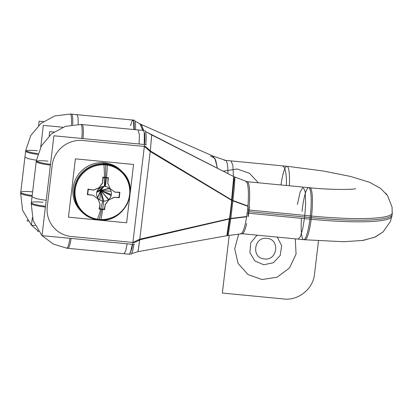 <?xml version="1.0" encoding="UTF-8"?>
<svg xmlns="http://www.w3.org/2000/svg" width="413" height="413" viewBox="0 0 413 413"><rect width="100%" height="100%" fill="white"/><g stroke="black" fill="none" stroke-linecap="round" stroke-linejoin="round"><path stroke-width="0.62" d="M143.786 130.508L141.174 124.499L134.937 121.086L140.833 124.313L141.778 125.294L143.394 130.348L141.778 125.294L140.709 124.251L212.618 155.897L215.715 160.229L217.414 168.303L215.648 160.048L212.427 155.82L225.632 160.394M139.992 123.936L142.722 130.405M224.352 160.249L230.924 160.884L232.87 165.226L233.407 176.418M225.606 160.389A26.127 4.362 -84.5 0 1 227.966 173.656A26.127 4.362 -84.5 0 0 225.606 160.389A26.127 4.362 95.5 0 1 227.966 173.656A26.127 4.362 -84.5 0 0 225.875 160.523M304.381 187.218A26.127 2.752 96 0 1 304.484 187.213C328.738 190.104 353.941 189.65 355.639 188.684L355.593 188.695M286.441 185.494A26.127 5.958 -85 0 0 282.399 165.866M309.915 187.755A26.127 4.362 95.5 0 1 311.175 219.272A97.494 12.901 6.8 0 0 391.937 216.236M289.348 185.773A26.127 4.362 95.5 0 0 287.004 166.289A26.127 4.362 95.5 0 0 280.979 184.967A26.127 4.362 95.5 0 1 287.004 166.289A26.127 4.362 95.5 0 1 289.348 185.773A26.127 4.362 -84.5 0 0 287.004 166.289M288.279 166.413L323.229 170.987L350.673 176.48L369.64 182.345L380.729 188.473L387.523 195.602L392.082 207.145L392.2 214.523A97.545 12.906 -173.2 0 1 311.376 217.666A97.545 12.906 6.8 0 0 392.2 214.517A97.545 12.906 -173.2 0 1 311.376 217.666A97.545 12.906 6.8 0 0 392.2 214.517A97.545 12.906 -173.2 0 1 311.376 217.666M310.333 215.927A26.127 4.362 95.5 0 1 303.953 239.628A26.127 4.362 95.5 0 1 301.433 218.338A26.127 4.362 -84.5 0 0 303.813 239.654A26.127 4.362 -84.5 0 0 310.148 217.548A26.127 4.362 -84.5 0 0 308.687 187.636A26.127 4.362 95.5 0 1 310.148 217.548A26.127 4.362 95.5 0 1 303.674 239.654A26.127 4.362 -84.5 0 0 310.148 217.548L248.936 211.652L310.148 217.548A26.127 4.362 95.5 0 1 303.813 239.654A26.127 4.362 95.5 0 1 301.433 218.338A26.127 4.362 -84.5 0 0 303.813 239.654A26.127 4.362 -84.5 0 0 310.148 217.548L248.936 211.652M240.887 233.603A26.127 4.362 95.5 0 0 247.542 209.876L311.562 216.045A97.494 12.901 6.8 0 0 392.35 212.793M311.562 216.045A26.127 4.362 95.5 0 1 304.902 239.772L242.209 233.727M304.773 239.757L298.201 239.122L300.421 236.525L302.708 228.91L304.67 217.021L311.247 217.656L304.67 217.021L305.656 204.167L305.228 191.916L303.214 187.11L300.205 191.766L297.386 204.466M311.175 219.272L247.16 213.103A26.127 4.362 95.5 0 0 245.9 181.586M246.628 216.799L230.764 218.745M248.254 216.603L249.452 206.546M247.919 205.994L232.937 200.522M229.54 218.9L231.781 200.099M247.31 181.741A26.127 4.362 -84.5 0 1 249.591 198.767A26.127 4.362 -84.5 0 0 247.31 181.741A26.127 4.362 -84.5 0 1 249.591 198.767A26.127 4.362 -84.5 0 1 249.106 206.732A26.127 4.362 -84.5 0 0 249.591 198.767A26.127 4.362 -84.5 0 1 249.106 206.732L247.96 216.366L249.106 206.732A26.127 4.362 -84.5 0 0 249.591 198.767A26.127 4.362 -84.5 0 0 247.702 181.994M247.893 206.299L232.901 200.857M227.449 235.265L229.917 218.539L227.449 235.265L232.06 200.553L229.917 218.539L227.289 235.637L229.917 218.539L232.06 200.553L234.125 176.785L232.06 200.553L234.13 179.216L229.917 218.539L234.13 179.216M230.805 218.431L246.675 216.515M242.741 233.665L226.856 235.694L229.468 217.981M242.514 233.66A26.127 4.362 -84.5 0 0 246.638 223.505A26.127 4.362 -84.5 0 1 242.276 233.722A26.127 4.362 -84.5 0 0 246.638 223.505A26.127 4.362 -84.5 0 1 242.276 233.722M228.183 235.477L230.841 218.116M229.385 218.663L139.78 239.194L229.385 218.663L139.78 239.194L229.385 218.663L139.78 239.194L150.229 151.545L231.579 200.264L150.229 151.545L139.78 239.194L132.903 242.446L139.78 239.194L132.903 242.446L144.349 146.439L132.903 242.446L144.349 146.439L150.229 151.545L144.349 146.439L138.876 145.913M139.677 240.041L138.334 249.834L139.677 240.041L138.087 251.171L137.896 250.676L138.087 251.171L139.677 240.041L138.087 251.171L137.896 250.676M232.855 201.26L234.393 186.583L234.951 177.203M151.741 134.958L150.322 150.755L151.741 134.958L234.125 176.785L145.515 131.51L152.092 135.154M231.486 201.064L233.743 176.64M149.491 150.404L232.917 200.708L230.779 218.647L138.799 240.036M139.976 239.886L132.485 243.484M150.575 150.993L144.183 145.381M128.748 254.171L129.248 254.331L130.405 252.72L132.361 244.336M132.65 244.367L131.902 248.59L132.65 244.367L131.902 248.59L132.65 244.367L131.902 248.59L129.61 254.217M144.271 144.488L144.256 132.366L143.378 130.338L142.836 130.415M144.669 133.177L144.87 139.821L144.555 144.514M144.674 130.591L144.808 130.606A13.934 2.328 95.5 0 1 145.794 144.638M80.664 124.447A13.934 2.328 95.5 0 1 80.798 124.437A13.934 2.328 95.5 0 1 81.784 138.469M139.083 143.987L139.387 134.844L138.097 129.956L143.559 130.482L80.798 124.437M144.715 133.569L144.87 139.821M82.027 124.556A13.934 2.328 95.5 0 1 82.326 124.711A13.934 2.328 95.5 0 1 83.013 138.587A13.934 2.328 -84.5 0 0 82.326 124.711A13.934 2.328 95.5 0 1 83.013 138.587A13.934 2.328 95.5 0 0 82.326 124.711M231.579 200.264L150.229 151.545L231.579 200.264L150.229 151.545L144.349 146.439L82.806 140.508A27.872 27.232 134.6 0 0 52.183 165.303L47.278 206.448A27.872 27.232 134.6 0 0 71.361 236.515L132.903 242.446L139.78 239.194L150.229 151.545L144.349 146.439L82.806 140.508A27.872 27.232 134.6 0 0 52.183 165.303L47.278 206.448A27.872 27.232 134.6 0 0 71.361 236.515L132.903 242.446L144.349 146.439L82.806 140.508A27.872 27.232 134.6 0 0 52.183 165.303L47.278 206.448A27.872 27.232 134.6 0 0 71.361 236.515L127.431 241.92M47.954 161.137A13.934 1.843 6.8 0 0 36.287 161.772A13.934 1.843 6.8 0 0 50.407 165.117A13.934 1.843 -173.2 0 1 36.287 161.772A13.934 1.843 -173.2 0 1 47.954 161.137A13.934 1.843 6.8 0 0 36.287 161.772A13.934 1.843 6.8 0 0 50.407 165.117A13.934 1.843 -173.2 0 1 36.23 161.571M134.452 244.537L42.002 235.627L53.907 135.779L146.357 144.689M133.884 244.486A13.934 2.328 95.5 0 1 130.684 254.356L130.554 254.341M69.874 238.316A13.934 2.328 95.5 0 1 66.679 248.187A13.934 2.328 95.5 0 1 66.545 248.151M131.902 248.59L129.45 254.238L123.977 253.706L125.645 251.037L127.178 243.84M31.326 202.716A13.934 1.843 6.8 0 0 45.502 206.263A13.934 1.843 -173.2 0 1 31.326 202.716M71.108 238.435A13.934 2.328 95.5 0 1 67.908 248.306A13.934 2.328 -84.5 0 0 71.108 238.435A13.934 2.328 95.5 0 1 67.908 248.306A13.934 2.328 95.5 0 0 71.108 238.435M53.927 132.026L49.674 131.613L49.162 135.918M38.698 231.554L37.769 231.466L37.898 230.392M45.404 207.083A13.934 1.843 -173.2 0 1 31.228 203.542L36.329 160.745A13.934 1.843 -173.2 0 1 36.349 160.678M50.505 164.291A13.934 1.843 -173.2 0 1 36.329 160.745M31.243 203.408L32.028 196.815L36.122 198.643L46.204 200.362M47.98 200.548L47.196 207.14M62.828 127.245L43.329 125.366L40.742 147.038M35.136 225.575L31.424 225.214L32.307 217.821M20.748 192.303A13.934 1.843 6.8 0 0 32.188 195.499A13.934 1.843 6.8 0 1 20.748 192.313A13.934 1.843 6.8 0 1 32.472 191.869A13.934 1.843 6.8 0 0 20.748 192.313A13.934 1.843 6.8 0 0 32.188 195.499M132.341 120.007L132.816 119.935L133.528 121.448L133.869 129.548M134.287 129.589L134.127 123.048L133.156 120.121M71.449 124.891A13.934 2.328 -84.5 0 0 70.22 114.019A13.934 2.328 -84.5 0 0 70.086 114.029M135.526 129.708A13.934 2.328 -84.5 0 0 134.235 120.188L133.084 120.08M70.355 114.034L76.926 114.669L78.031 117.416L78.212 124.365M72.693 124.711A13.934 2.328 -84.5 0 0 71.748 114.298A13.934 2.328 95.5 0 1 72.693 124.711A13.934 2.328 -84.5 0 0 71.748 114.298A13.934 2.328 95.5 0 1 72.693 124.711A13.934 2.328 95.5 0 0 71.748 114.298A13.934 2.328 95.5 0 0 71.454 114.138M37.722 154.441A13.934 1.843 -173.2 0 1 25.652 151.158A13.934 1.843 6.8 0 0 37.722 154.441A13.934 1.843 -173.2 0 1 25.652 151.21A13.934 1.843 -173.2 0 1 37.377 150.724A13.934 1.843 6.8 0 0 25.652 151.21A13.934 1.843 6.8 0 0 37.722 154.441A13.934 1.843 6.8 0 1 25.652 151.21A13.934 1.843 6.8 0 1 37.377 150.724M28.12 221.141L27.191 221.048L27.32 219.979M43.355 121.613L39.101 121.2L38.585 125.506M25.771 150.265A13.934 1.843 6.8 0 0 25.751 150.332A13.934 1.843 6.8 0 0 37.97 153.636M25.751 150.332L20.65 193.124A13.934 1.843 6.8 0 0 32.09 196.325M36.411 160.259L28.125 158.644L24.95 157.059L25.735 150.466M129.677 197.156L126.621 222.788L68.455 217.181L75.414 158.85L133.58 164.457L130.281 192.102M82.037 212.117L81.025 211.12A28.492 27.841 -45.4 0 1 75.708 179.051A28.492 27.841 -45.4 0 1 104.36 162.774L105.444 163.837A28.492 27.841 -45.4 0 1 122.088 171.581A28.492 27.841 134.6 0 0 105.444 163.837L104.36 162.774A28.492 27.841 -45.4 0 1 121.541 171.054A28.492 27.841 134.6 0 0 104.36 162.774A28.492 27.841 134.6 0 0 75.543 179.402A28.492 27.841 134.6 0 0 81.573 211.647A28.492 27.841 -45.4 0 1 75.543 179.402A28.492 27.841 -45.4 0 1 104.36 162.774A28.492 27.841 -45.4 0 1 121.009 170.512L122.016 171.509M102.574 162.634L103.704 163.749A28.492 27.841 -45.4 0 1 122.114 171.601A28.492 27.841 -45.4 0 1 129.821 186.16M106.084 162.975L107.215 164.09A28.492 27.841 -45.4 0 0 77.216 179.34A28.492 27.841 -45.4 0 0 82.13 212.21A28.492 27.841 -45.4 0 0 96.802 219.69M104.36 162.774A28.492 27.841 134.6 0 0 75.543 179.402A28.492 27.841 134.6 0 0 81.573 211.647A28.492 27.841 134.6 0 1 75.543 179.402A28.492 27.841 134.6 0 1 104.36 162.774A28.492 27.841 -45.4 0 1 121.541 171.054A28.492 27.841 134.6 0 0 104.36 162.774L105.444 163.837A28.492 27.841 134.6 0 0 76.792 180.114A28.492 27.841 134.6 0 0 82.11 212.189A28.492 27.841 -45.4 0 1 76.792 180.114A28.492 27.841 -45.4 0 1 105.444 163.837A28.492 27.841 134.6 0 0 74.247 188.364A28.492 27.841 134.6 0 0 97.117 219.721A28.492 27.841 -45.4 0 1 74.247 188.364A28.492 27.841 -45.4 0 1 105.444 163.837L104.36 162.774L105.444 163.837A28.492 27.841 134.6 0 0 74.247 188.364A28.492 27.841 134.6 0 0 97.117 219.721M81 211.1L90.586 217.863L100.576 220.072A2.654 0.418 -88.1 0 0 100.767 219.809A39.509 6.257 -88.1 0 0 103.58 201.188A7.522 7.351 -45.4 0 1 96.611 193.041A7.522 7.351 -45.4 0 1 105.341 186.408A39.509 6.913 99.1 0 0 107.344 164.761A28.022 27.377 -45.4 0 0 74.836 189.469A28.022 27.377 -45.4 0 0 100.782 219.809M107.168 164.044A2.654 0.465 99.1 0 1 107.339 164.756M105.465 163.863L104.334 162.748L105.465 163.863A2.654 0.444 95.5 0 1 105.62 164.539A2.654 0.444 -84.5 0 0 105.465 163.863A2.654 0.444 95.5 0 1 105.62 164.539A2.654 0.444 -84.5 0 0 105.465 163.863A2.654 0.444 95.5 0 1 105.62 164.539A39.509 6.598 95.5 0 1 104.881 186.346A39.509 6.598 95.5 0 0 105.625 164.539A2.654 0.444 95.5 0 0 105.418 163.822A2.654 0.444 95.5 0 1 105.62 164.539M99.135 219.427A27.702 27.062 -45.4 0 0 129.574 194.786A27.702 27.062 -45.4 0 0 105.635 164.901A27.702 27.062 134.6 0 0 75.202 189.546A27.702 27.062 134.6 0 0 99.135 219.427A27.702 27.062 -45.4 0 1 75.202 189.546A27.702 27.062 -45.4 0 1 105.635 164.901A27.702 27.062 134.6 0 0 75.202 189.546A27.702 27.062 134.6 0 0 99.135 219.427A27.702 27.062 134.6 0 0 129.574 194.786A27.702 27.062 134.6 0 0 105.635 164.901A27.702 27.062 -45.4 0 1 129.574 194.786A27.702 27.062 -45.4 0 1 99.135 219.427A39.509 6.598 -84.5 0 0 101.665 209.355A39.509 6.598 95.5 0 1 99.135 219.427A27.702 27.062 -45.4 0 1 75.202 189.546A27.702 27.062 -45.4 0 1 105.635 164.901A39.509 6.598 95.5 0 1 105.48 177.394A39.509 6.598 -84.5 0 0 105.635 164.901A39.509 6.598 95.5 0 1 105.48 177.394A39.509 6.598 -84.5 0 0 105.635 164.901A27.702 27.062 -45.4 0 1 129.574 194.786A27.702 27.062 -45.4 0 1 99.135 219.427A39.509 6.598 -84.5 0 0 101.665 209.355A39.509 6.598 95.5 0 1 99.135 219.427A27.702 27.062 134.6 0 0 129.574 194.786A27.702 27.062 134.6 0 0 105.635 164.901A27.702 27.062 134.6 0 0 75.202 189.546A27.702 27.062 134.6 0 0 99.135 219.427A39.509 6.598 -84.5 0 0 101.665 209.355M99.037 219.695A2.654 0.444 95.5 0 1 98.81 219.959A2.654 0.444 -84.5 0 0 99.037 219.695A2.654 0.444 95.5 0 1 98.753 219.928A2.654 0.444 -84.5 0 0 99.037 219.695A2.654 0.444 -84.5 0 1 98.753 219.928M103.653 163.708A2.654 0.418 91.9 0 1 103.885 164.426A39.509 6.257 91.9 0 1 104.417 186.315A7.522 7.351 -45.4 0 1 111.381 194.466A7.522 7.351 -45.4 0 1 102.651 201.1A39.509 6.913 -80.9 0 1 97.329 219.479A28.022 27.377 -45.4 0 0 129.837 194.771A28.022 27.377 -45.4 0 0 103.895 164.426M96.983 219.675A2.654 0.465 -80.9 0 0 97.06 219.731A2.654 0.465 -80.9 0 0 97.313 219.473M108.918 199.789A38.755 7.677 -23.4 0 0 114.112 197.275A38.755 7.677 156.6 0 1 108.918 199.789A38.755 7.677 -23.4 0 0 114.112 197.275A38.755 7.677 156.6 0 1 108.918 199.789A38.755 7.677 156.6 0 0 114.112 197.275M114.375 197.269A39.421 5.214 -173.2 0 0 118.861 197.46L118.861 197.46A39.421 5.214 -173.2 0 1 114.375 197.269A39.421 5.214 6.8 0 0 118.861 197.46A39.421 5.214 -173.2 0 1 114.375 197.269A39.421 5.214 6.8 0 0 118.861 197.46L119.646 192.251M119.378 192.236A39.421 5.214 -173.2 0 1 114.773 192.03A38.755 1.208 -143.7 0 1 110.194 188.741A38.755 1.208 36.3 0 0 114.773 192.03A39.421 5.214 6.8 0 0 119.378 192.236A39.421 5.214 -173.2 0 1 114.773 192.03A39.421 5.214 6.8 0 0 119.378 192.236A39.421 5.214 6.8 0 1 114.773 192.03A38.755 1.208 -143.7 0 1 110.194 188.741A38.755 1.208 36.3 0 0 114.773 192.03A38.755 1.208 36.3 0 1 110.194 188.741M110.173 188.726A38.755 3.041 -114.3 0 0 107.757 183.295A38.755 3.041 65.7 0 1 110.173 188.726A38.755 3.041 -114.3 0 0 107.757 183.295A38.755 3.041 65.7 0 1 110.173 188.726A38.755 3.041 65.7 0 0 107.757 183.295M107.741 183.434L108.376 178.101L108.056 177.967A39.421 6.582 95.5 0 1 107.741 183.171A39.421 6.582 -84.5 0 0 108.056 177.967A39.421 6.582 95.5 0 1 107.741 183.171A39.421 6.582 -84.5 0 0 108.056 177.967L102.847 177.461M99.115 208.73L104.329 209.231A39.421 6.582 -84.5 0 0 105.17 204.693A39.421 6.582 95.5 0 1 104.329 209.231A39.421 6.582 -84.5 0 0 105.17 204.693A39.421 6.582 95.5 0 1 104.329 209.231L104.329 209.231A39.421 6.582 95.5 0 0 105.17 204.693M105.238 204.456A38.755 8.167 -54 0 0 108.81 199.871A38.755 8.167 126 0 1 105.238 204.456A38.755 8.167 -54 0 0 108.81 199.871A38.755 8.167 126 0 1 105.238 204.456A38.755 8.167 126 0 0 108.81 199.871M114.437 197.331L108.727 199.907L108.283 199.469M108.614 199.355L108.913 199.221M108.17 199.809L108.361 199.556L108.17 199.809L108.361 199.556L108.17 199.809L108.361 199.556L100.684 190.491L108.552 199.525L100.684 190.491L108.552 199.525L100.684 190.491L103.875 201.193L100.684 190.491L102.527 201.079L100.684 190.491L102.765 186.444L100.684 190.491L101.133 186.955L100.834 189.082M111.19 195.473L100.684 190.491L99.192 188.183L100.684 190.491L97.664 190.001L100.684 190.491L97.628 190.057L100.684 190.491L97.003 191.395L100.684 190.491L96.725 192.365L100.684 190.491L97.582 197.662L100.684 190.491L104.04 186.315L100.684 190.491L109.775 188.333L100.684 190.491L108.609 191.023L100.684 190.491L106.678 190.889L100.684 190.491L111.386 194.43L100.684 190.491L111.164 195.571L100.684 190.491L103.875 201.193L100.684 190.491L102.527 201.079L100.684 190.491L99.786 199.98L100.684 190.491L102.765 186.444L100.684 190.491L101.133 186.955L100.839 189.056M103.766 201.193L100.684 190.491L99.192 188.183L100.684 190.491L97.664 190.001L100.684 190.491L97.628 190.057L100.684 190.491L97.003 191.395L100.684 190.491L96.725 192.365L100.684 190.491L97.582 197.662L100.684 190.491L104.04 186.315L100.684 190.491L109.775 188.333L100.684 190.491L108.609 191.023L100.684 190.491L106.678 190.889L100.684 190.491L111.386 194.43L100.684 190.491L111.164 195.571L100.684 190.491L108.619 199.371M105.248 204.771L108.975 199.711L108.526 199.273M105.248 204.363L104.613 209.69L104.282 209.37M103.931 201.193L100.684 190.491L101.164 186.939M104.499 209.628L99.342 209.133M101.696 209.2L99.094 208.89L101.696 209.2M99.796 199.985L100.421 192.561M100.416 192.587L99.786 199.98L100.684 190.491L99.12 188.251M100.034 203.862L99.399 209.19L99.074 208.864M99.151 208.555A39.421 6.582 -84.5 0 0 99.992 203.996A39.421 6.582 95.5 0 1 99.151 208.555A39.421 6.582 -84.5 0 0 99.992 203.996A38.755 3.041 -114.3 0 0 97.798 198.761A38.755 3.041 65.7 0 1 99.992 203.996A38.755 3.041 -114.3 0 0 97.798 198.761A38.755 1.208 -143.7 0 1 92.992 195.241A38.755 1.208 36.3 0 0 97.793 198.751A38.755 1.208 -143.7 0 1 92.992 195.241A38.755 1.208 36.3 0 0 97.793 198.751A38.755 3.041 65.7 0 1 99.992 203.996A39.421 6.582 95.5 0 1 99.151 208.555A39.421 6.582 -84.5 0 0 99.992 203.996A38.755 3.041 -114.3 0 0 97.798 198.761A38.755 1.208 -143.7 0 1 92.992 195.241M102.837 177.662A39.421 6.582 95.5 0 1 102.527 182.747A38.755 8.167 126 0 1 99.115 187.662A38.755 7.677 156.6 0 1 93.581 189.99A39.421 5.214 -173.2 0 1 88.434 189.252A39.421 5.214 6.8 0 0 93.581 189.99A38.755 7.677 -23.4 0 0 99.115 187.662A38.755 8.167 -54 0 0 102.527 182.747A39.421 6.582 -84.5 0 0 102.837 177.662A39.421 6.582 95.5 0 1 102.527 182.747A39.421 6.582 -84.5 0 0 102.837 177.662A39.421 6.582 -84.5 0 1 102.527 182.747A38.755 8.167 126 0 1 99.115 187.662A38.755 8.167 -54 0 0 102.527 182.747A38.755 8.167 -54 0 1 99.115 187.662A38.755 7.677 156.6 0 1 93.581 189.99A38.755 7.677 -23.4 0 0 99.115 187.662A38.755 7.677 -23.4 0 1 93.581 189.99A39.421 5.214 -173.2 0 1 88.434 189.252A39.421 5.214 6.8 0 0 93.581 189.99A39.421 5.214 6.8 0 1 88.434 189.252M88.31 189.231L87.685 194.456A39.421 5.214 6.8 0 0 92.92 195.21A39.421 5.214 -173.2 0 1 87.685 194.456A39.421 5.214 6.8 0 0 92.92 195.21A39.421 5.214 -173.2 0 1 87.685 194.456L87.685 194.456A39.421 5.214 -173.2 0 0 92.92 195.21M108.309 177.667L102.739 177.131M108.056 177.781L102.863 177.28L108.056 177.967A39.421 6.582 95.5 0 1 107.741 183.171M102.532 182.928L103.167 177.6L102.837 177.28M99.043 187.817L102.765 182.758M99.275 188.116L100.684 190.491L97.644 190.032M93.575 190.197L99.285 187.616M93.766 190.026L88.449 189.515L88.124 189.19M88.015 189.051L87.349 194.642M87.504 194.425L88.124 189.211L87.504 194.425L88.124 189.211L87.504 194.425L87.83 194.74L93.142 195.251M96.714 192.422L100.684 190.491L96.745 192.282M97.948 198.87L92.971 195.261M97.68 197.822L100.684 190.491L97.514 197.548M99.838 200.016L100.684 190.491L104.107 186.315M100.199 204.285L97.752 198.632M107.819 183.243L110.261 188.896M109.915 188.473L100.684 190.491L103.937 186.315M111.087 191.348L100.684 190.491L109.182 188.302M108.66 191.028L100.684 190.491L111.149 195.623M110.07 188.658L115.041 192.267M114.638 192.04L119.951 192.551L119.62 192.226M119.218 197.708L119.847 192.448M114.014 197.264L119.326 197.775L119.001 197.455M210.506 155.959L214.956 158.473L217.414 168.303L214.956 158.473L210.506 155.959L214.956 158.473L217.414 168.303M150.322 150.755L151.685 135.046M43.045 202.282A13.934 1.843 6.8 0 0 31.378 202.917A13.934 1.843 6.8 0 0 45.502 206.263A13.934 1.843 6.8 0 1 31.378 202.917A13.934 1.843 6.8 0 1 43.045 202.282M130.549 125.717L132.191 120.715L133.636 120.787L132.191 120.715L130.549 125.717M141.778 125.294L143.394 130.348M302.027 211.363A26.127 4.362 95.5 0 1 309.249 187.925A26.127 4.362 95.5 0 1 309.946 219.158M302.213 209.737A26.127 4.362 95.5 0 1 309.249 187.925A26.127 4.362 95.5 0 1 310.148 217.548M150.229 151.545L139.78 239.194L150.229 151.545L144.349 146.439L132.903 242.446L139.78 239.194M144.349 146.439L82.806 140.508A27.872 27.232 134.6 0 0 52.183 165.303L47.278 206.448A27.872 27.232 134.6 0 0 71.361 236.515L132.903 242.446M82.806 140.508A27.872 27.232 134.6 0 0 52.183 165.303M283.891 298.981C298.46 300.762 313.142 288.878 314.515 274.186L318.485 240.867L314.515 274.186C313.142 288.878 298.46 300.762 283.891 298.981C298.46 300.762 313.142 288.878 314.515 274.186C313.142 288.878 298.46 300.762 283.891 298.981C298.46 300.762 313.142 288.878 314.515 274.186C313.142 288.878 298.46 300.762 283.891 298.981C298.46 300.762 313.142 288.878 314.515 274.186C313.142 288.878 298.46 300.762 283.891 298.981L222.349 293.049L283.891 298.981M229.22 235.384L222.349 293.049L229.22 235.384M263.757 264.785L254.836 260.933L249.891 252.58L250.743 242.792L257.072 235.162L250.743 242.792L249.891 252.58L254.836 260.933L263.757 264.785L254.836 260.933L249.891 252.58L250.743 242.792L257.072 235.162L250.743 242.792L249.891 252.58L254.836 260.933L263.757 264.785L254.836 260.933L249.891 252.58L250.743 242.792L257.072 235.162L250.743 242.792L249.891 252.58L254.836 260.933L263.757 264.785L273.391 262.72L280.19 255.502L281.666 245.771L277.278 237.108L281.666 245.771L280.19 255.502L273.391 262.72L263.757 264.785L273.391 262.72L280.19 255.502L281.666 245.771L277.278 237.108L281.666 245.771L280.19 255.502L273.391 262.72L263.757 264.785L273.391 262.72L280.19 255.502L281.666 245.771L277.278 237.108L281.666 245.771L280.19 255.502L273.391 262.72L263.757 264.785M47.278 206.448A27.872 27.232 134.6 0 0 71.361 236.515M262.002 279.529L247.945 274.495L238.069 263.375L234.698 248.791L238.626 234.181L234.698 248.791L238.069 263.375L247.945 274.495L262.002 279.529L247.945 274.495L238.069 263.375L234.698 248.791L238.626 234.181L234.698 248.791L238.069 263.375L247.945 274.495L262.002 279.529L277.123 277.206L289.477 267.97L296.064 254.062L295.295 238.843L296.064 254.062L289.477 267.97L277.123 277.206L262.002 279.529L277.123 277.206L289.477 267.97L296.064 254.062L295.295 238.843L296.064 254.062L289.477 267.97L277.123 277.206L262.002 279.529M264.454 258.956C251.145 258.316 253.752 236.468 266.906 238.378C280.215 239.019 277.613 260.866 264.454 258.956C251.145 258.316 253.752 236.468 266.906 238.378C280.215 239.019 277.613 260.866 264.454 258.956M108.552 199.525L100.684 190.491L101.133 186.955L100.684 190.491L97.664 190.001L100.684 190.491L111.164 195.571M237.139 168.994L223.144 171.209L237.139 168.994L249.498 173.29L258.414 182.789L249.498 173.29L237.139 168.994M100.865 190.667L101.918 191.709L100.865 190.667M102.099 191.885L103.157 192.923L102.099 191.885M103.875 201.193L100.684 190.491L102.527 201.079M105.635 164.901A39.509 6.598 95.5 0 1 105.48 177.394M99.192 188.183L100.684 190.491L97.628 190.057M97.003 191.395L100.684 190.491L96.725 192.365M97.582 197.662L100.684 190.491L99.786 199.98M102.765 186.444L100.684 190.491L104.04 186.315M109.775 188.333L100.684 190.491L108.609 191.023M106.678 190.889L100.684 190.491L111.386 194.43M101.691 191.482L100.684 190.491L101.691 191.482M226.025 160.528L212.045 155.691M213.335 156.212L140.771 124.277M224.218 160.239L288.233 166.408M385.675 193.17L387.539 195.628L392.076 207.145L392.2 214.517L390.455 221.389L383.114 231.889L374.663 237.253L362.149 240.567M308.687 187.636C330.921 190.099 353.998 189.567 355.639 188.684M303.292 239.617L304.045 239.69M304.949 239.772L343.533 241.724L363.233 240.407L375.283 236.979L383.114 231.889M303.214 187.11L247.237 181.715M242.297 233.717L227.289 235.637L137.921 251.682L131.53 253.639L137.921 251.682L227.289 235.637M247.335 181.751L234.125 176.785M36.329 160.807L41.357 145.913L51.501 133.864L65.337 126.357L80.907 124.463L65.337 126.357L51.501 133.864L41.357 145.913L36.329 160.807M129.439 254.232L66.679 248.187M66.787 248.182L53.308 244.073L42.054 235.632L53.308 244.073L66.787 248.182M42.007 235.58L33.179 220.785L31.228 203.609L33.179 220.785L42.007 235.58M37.857 230.738L31.476 225.219L37.857 230.738M31.429 225.168L22.601 210.372L20.65 193.196L22.601 210.372L31.429 225.168M70.22 114.019L132.981 120.069M25.751 150.394L30.779 135.5L40.928 123.451L54.759 115.939L70.329 114.045L54.759 115.939L40.928 123.451L30.779 135.5L25.751 150.394M120.983 170.492L122.114 171.601M82.12 212.199L77.319 205.85M122.088 171.581C141.225 188.385 124.143 223.851 98.81 219.959C92.331 219.272 86.761 216.68 82.11 212.189M122.103 171.591L127.297 178.7L129.981 187.12L129.894 196.01L127.049 204.492L121.721 211.714L114.447 216.97L105.945 219.737L97.06 219.731"/></g></svg>
